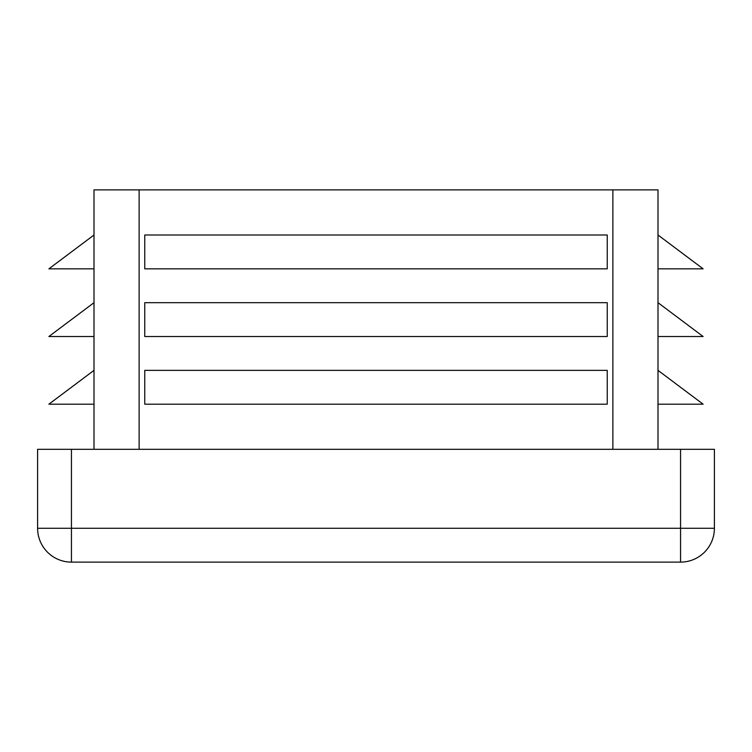 <?xml version="1.0" encoding="UTF-8"?>
<svg xmlns="http://www.w3.org/2000/svg" width="752" height="752" viewBox="0 0 752 752"><rect width="100%" height="100%" fill="white"/><g stroke="black" fill="none" stroke-linecap="round" stroke-linejoin="round"><path stroke-width="1.13" d="M658 449.32L658 189.88L94 189.88L94 449.32M94 268.84L48.88 268.84L94 235M714.4 528.28L680.56 528.28L680.56 562.12A33.84 33.84 0 0 0 714.4 528.28L714.4 449.32L37.6 449.32L37.6 528.28A33.84 33.84 0 0 0 71.44 562.12L71.44 528.28L37.6 528.28M607.24 235L144.76 235L144.76 268.84L607.24 268.84L607.24 235M607.24 302.68L144.76 302.68L144.76 336.52L607.24 336.52L607.24 302.68M607.24 370.36L144.76 370.36L144.76 404.2L607.24 404.2L607.24 370.36M680.56 562.12L71.44 562.12M658 404.2L703.12 404.2L658 370.36M658 336.52L703.12 336.52L658 302.68M658 268.84L703.12 268.84L658 235M94 404.2L48.88 404.2L94 370.36M94 336.52L48.88 336.52L94 302.68M612.88 449.32L612.88 189.88M139.12 449.32L139.12 189.88M680.56 449.32L680.56 528.28L71.44 528.28L71.44 449.32"/></g></svg>

